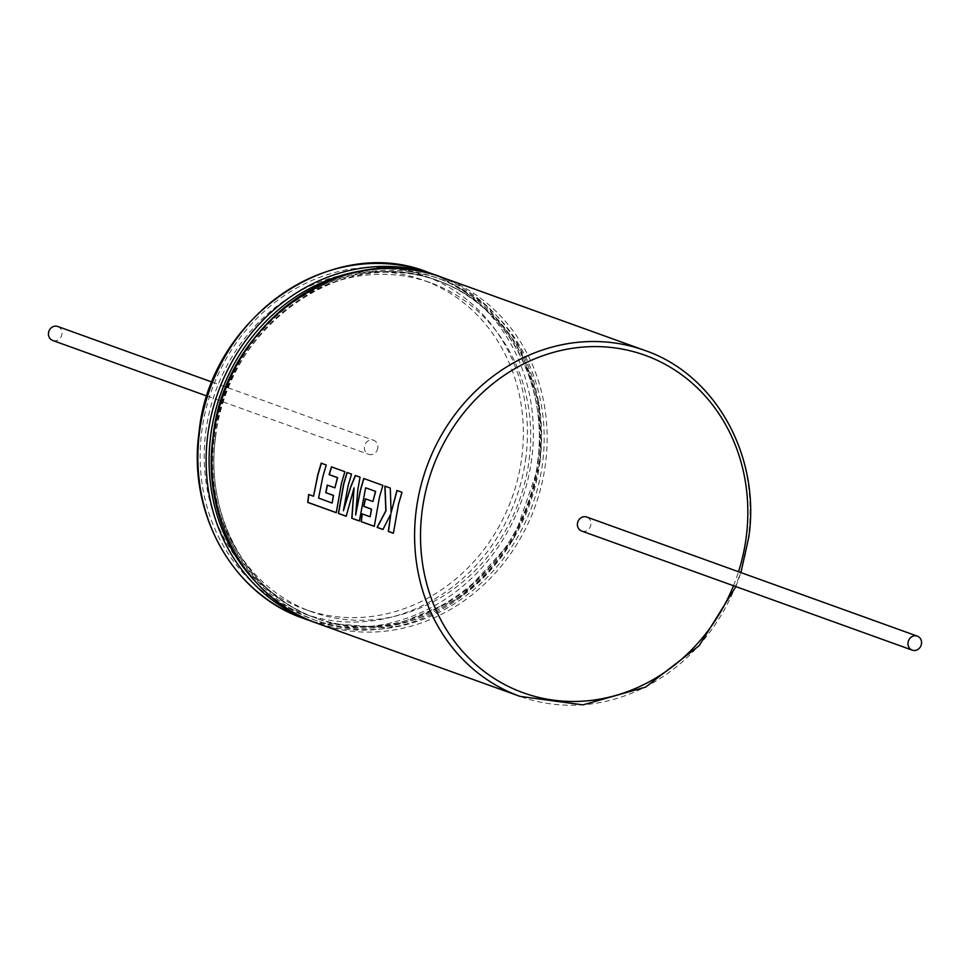 <?xml version="1.0" encoding="UTF-8"?>
<svg xmlns="http://www.w3.org/2000/svg" width="970" height="970" viewBox="0 0 970 970"><rect width="100%" height="100%" fill="white"/><g stroke="black" fill="none" stroke-linecap="round" stroke-linejoin="round"><path stroke-width="0.73" stroke-dasharray="4.85 3.64" d="M581.66 531.039A7.445 6.705 109.8 0 0 590.9 524.564A7.445 6.705 109.8 0 0 586.704 517.034M391.274 512.693L390.437 488.092L384.872 486.115M393.383 533.197L398.731 503.963L402.138 492.311L397.07 490.517M343.55 510.753L348.279 485.776L351.673 474.124L346.993 472.475M355.796 514.985L358.015 489.292L360.246 477.216L355.493 475.53M346.205 516.198L354.195 487.91M374.299 526.31L379.646 497.089L383.053 485.424L363.883 478.562M359.385 520.951L365.787 487.813M332.298 503.066L318.742 498.059L323.01 476.682L326.405 465.03L321.337 463.236M336.263 512.609L341.622 483.387L345.017 471.735L331.582 466.922M57.751 326.478A7.445 6.705 -70.2 0 1 61.959 334.007A7.445 6.705 -70.2 0 1 52.707 340.482M377.851 447.813A7.445 6.705 -70.2 0 1 368.6 454.287A7.445 6.705 -70.2 0 1 364.405 446.758A7.445 6.705 -70.2 0 1 373.656 440.283A7.445 6.705 -70.2 0 1 377.851 447.813M205.737 432.196A174.915 157.479 -70.2 0 1 423.065 280.075A174.915 157.479 -70.2 0 1 521.824 457.076A174.915 157.479 -70.2 0 1 304.495 609.196A174.915 157.479 -70.2 0 1 205.737 432.196M213.085 434.839A174.915 157.479 -70.2 0 1 430.413 282.719A174.915 157.479 -70.2 0 1 529.171 459.719A174.915 157.479 -70.2 0 1 311.843 611.852A174.915 157.479 -70.2 0 1 213.085 434.839M313.686 496.24L308.812 494.554M335.062 487.849L327.266 485.097M373.086 501.551L365.302 498.786M370.322 516.767L362.21 513.906M382.968 529.438L391.007 513.942M733.478 585.734A179.401 161.517 109.8 0 0 738.522 571.73M644.662 350.376A183.888 165.555 -70.2 0 1 748.488 536.446A183.888 165.555 -70.2 0 1 520.017 696.375M214.358 437.009A181.645 163.53 -70.2 0 1 401.434 270.739A181.645 163.53 -70.2 0 1 542.594 462.848A181.645 163.53 -70.2 0 1 355.517 629.118A181.645 163.53 -70.2 0 1 214.358 437.009M215.461 436.839A179.401 161.517 -70.2 0 1 438.367 280.815A179.401 161.517 -70.2 0 1 539.647 462.363A179.401 161.517 -70.2 0 1 316.753 618.387A179.401 161.517 -70.2 0 1 215.461 436.839M317.069 623.261A183.888 165.555 109.8 0 0 545.54 463.333A183.888 165.555 109.8 0 0 441.714 277.262M537.817 461.696A179.401 161.517 109.8 0 0 436.524 280.16A179.401 161.517 109.8 0 0 213.63 436.185A179.401 161.517 109.8 0 0 314.911 617.72A179.401 161.517 109.8 0 0 537.817 461.696M255.51 581.697A181.645 163.53 109.8 0 0 426 615.368A181.645 163.53 109.8 0 0 538.92 461.526A181.645 163.53 109.8 0 0 367.788 270.024M540.023 461.356A183.888 165.555 -70.2 0 1 314.316 622.243L388.352 628.063L459.501 598.308L513.688 538.847L540.229 461.478L538.847 402.344L519.884 348.109L485.364 304.544L438.949 276.292A183.888 165.555 -70.2 0 1 540.023 461.356M303.295 618.302A183.888 165.555 109.8 0 0 531.766 458.373A183.888 165.555 109.8 0 0 427.94 272.291M525.873 457.391A179.401 161.517 -70.2 0 1 341.113 621.612A179.401 161.517 -70.2 0 1 201.687 431.88A179.401 161.517 -70.2 0 1 386.448 267.659A179.401 161.517 -70.2 0 1 525.873 457.391M735.866 586.595L740.91 572.591M215.667 436.961C226.289 325.823 345.041 242.9 438.367 280.815L436.524 280.16C504.812 303.283 549.008 382.289 537.61 461.575C526.977 572.712 408.237 655.635 314.911 617.72L316.753 618.387C248.465 595.253 204.27 516.246 215.667 436.961M207.046 396.087L368.6 454.287M430.413 282.719L423.065 280.075M311.843 611.852L304.495 609.196M212.09 382.083L373.656 440.283"/><path stroke-width="1.45" d="M393.383 533.27L398.573 503.951L401.98 492.287L396.924 490.456L391.104 512.693L390.279 488.068L384.872 486.115L385.83 510.79L377.087 527.401L382.932 529.499L390.837 513.942L388.315 531.439L393.383 533.27M374.287 526.383L379.488 497.064L382.883 485.4L363.738 478.501L360.343 490.177L355.638 514.997L357.857 489.28L360.076 477.191L355.347 475.482L350.716 486.71L343.392 510.778L348.109 485.764L351.516 474.1L346.993 472.475L343.598 484.139L338.397 513.457L346.193 516.27L354.038 487.898L351.807 518.295L359.385 521.023L365.629 487.801L375.487 491.341L372.929 501.538L365.302 498.786L363.762 506.388L371.401 509.141L370.164 516.767L362.065 513.857L361.155 521.654L374.287 526.383M336.263 512.693L341.452 483.375L344.859 471.699L331.425 466.861L329.085 474.633L337.451 477.652L334.892 487.837L327.266 485.097L325.738 492.687L333.365 495.44L332.128 503.066L318.584 498.071L322.84 476.67L326.247 465.006L321.179 463.175L317.784 474.839L313.516 496.252L308.654 494.494L307.72 502.411L336.263 512.693M908.041 642.601A7.445 6.705 109.8 0 0 912.249 650.143A7.445 6.705 109.8 0 0 921.5 643.668A7.445 6.705 109.8 0 0 917.293 636.126A7.445 6.705 109.8 0 0 908.041 642.601M917.293 636.126L586.704 517.034A7.445 6.705 109.8 0 0 577.453 523.509A7.445 6.705 109.8 0 0 581.66 531.039L912.249 650.143M385.029 486.14L385.987 510.79L377.257 527.377L382.968 529.438M397.082 490.48L391.104 512.693M347.151 472.499L343.756 484.151L338.566 513.445L346.205 516.198M355.505 475.506L350.885 486.722L343.392 510.778M363.895 478.525L360.5 490.189L355.638 514.997M365.629 487.801L375.645 491.366L372.929 501.538M354.038 487.898L351.977 518.271L359.385 520.951M321.349 463.199L317.942 474.851L313.516 496.252M331.582 466.885L329.254 474.645L337.621 477.664L334.892 487.837M207.046 396.087L52.707 340.482A7.445 6.705 -70.2 0 1 48.5 332.952A7.445 6.705 -70.2 0 1 57.751 326.478L212.09 382.083M308.824 494.482L307.89 502.387L336.263 512.609M327.436 485.097L325.908 492.687L333.534 495.44L332.128 503.066M365.46 498.798L363.932 506.388L371.558 509.141L370.164 516.767M362.222 513.845L361.313 521.642L374.299 526.31M390.837 513.942L388.485 531.427L393.383 533.197M738.522 571.73A179.401 161.517 109.8 0 0 746.269 536.798A179.401 161.517 109.8 0 0 606.844 347.054A179.401 161.517 109.8 0 0 422.083 511.275A179.401 161.517 109.8 0 0 538.859 697.442A179.401 161.517 109.8 0 0 733.478 585.734M317.069 623.261L520.017 696.375A183.888 165.555 -70.2 0 1 416.203 510.293A183.888 165.555 -70.2 0 1 644.662 350.376L441.714 277.262A183.888 165.555 109.8 0 0 213.254 437.179A183.888 165.555 109.8 0 0 317.069 623.261C246.707 599.411 201.36 518.21 213.048 437.058C223.9 323.362 345.538 238.305 441.714 277.262M367.788 270.024A181.645 163.53 109.8 0 0 210.684 435.688A181.645 163.53 109.8 0 0 255.51 581.697M303.295 618.302L314.328 622.243A183.888 165.555 -70.2 0 1 311.564 621.273A183.888 165.555 -70.2 0 1 207.738 435.203A183.888 165.555 -70.2 0 1 436.209 275.274A183.888 165.555 -70.2 0 1 438.949 276.292L427.94 272.291A183.888 165.555 109.8 0 0 199.481 432.22A183.888 165.555 109.8 0 0 303.295 618.302C232.751 594.38 187.392 513.069 199.08 431.965C209.908 318.39 331.51 233.297 427.94 272.291M520.017 696.375L582.885 704.875L645.632 687.099L699.188 645.68L735.866 586.595M740.91 572.591L748.876 536.701C760.565 455.609 715.217 374.299 644.662 350.376"/></g></svg>
